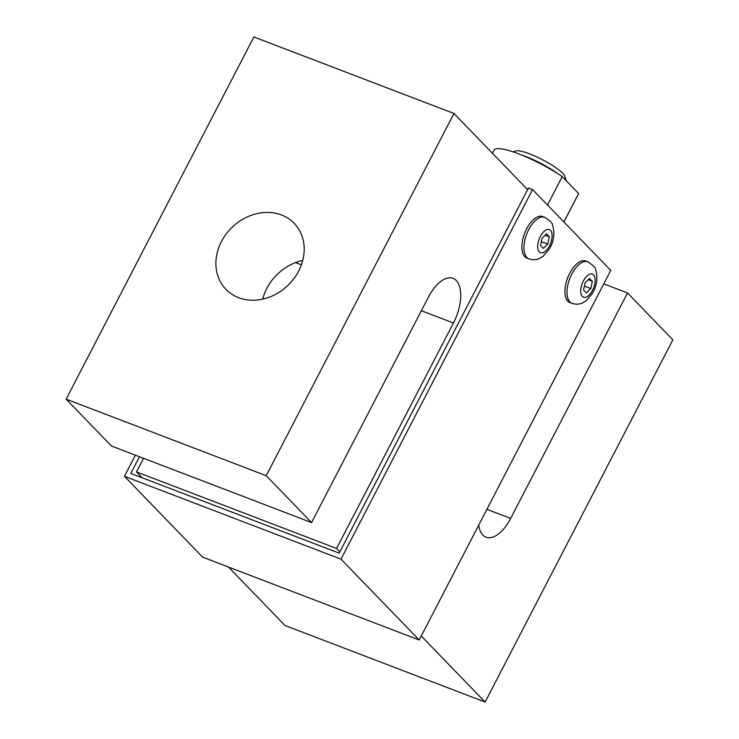 <?xml version="1.0" encoding="UTF-8"?>
<svg xmlns="http://www.w3.org/2000/svg" width="739" height="739" viewBox="0 0 739 739"><rect width="100%" height="100%" fill="white"/><g stroke="black" fill="none" stroke-linecap="round" stroke-linejoin="round"><path stroke-width="1.11" d="M587.874 261.828L585.805 261.033A22.244 10.956 110.9 0 0 569.667 273.338A22.244 10.956 110.9 0 0 569.908 302.584L571.977 303.369C578.277 305.299 582.046 303.147 582.711 302.833L586.11 300.745L592.068 293.919C596.927 286.159 598.082 278.012 595.551 269.476C595.856 267.98 593.297 265.43 587.874 261.828A22.244 10.956 110.9 0 0 571.737 274.123A22.244 10.956 110.9 0 0 571.977 303.369M566.351 180.852L564.772 176.196A28.017 5.469 -152.6 0 0 542.417 159.679A28.017 5.469 -152.6 0 0 516.025 150.932L513.005 151.828M521.263 154.867A33.107 6.457 27.4 0 1 557.991 173.794M302.75 260.396A47.49 40.276 -44 0 0 262.696 299.138M298.648 271.084A47.49 40.276 136 0 1 225.912 289.337A47.49 40.276 136 0 1 232.055 227.363A47.49 40.276 136 0 1 294.187 223.307A47.49 40.276 136 0 1 298.648 271.084M528.948 258.872L526.879 258.087A22.244 10.956 -69.1 0 1 526.63 228.841A22.244 10.956 -69.1 0 1 542.777 216.536L544.846 217.331A22.244 10.956 110.9 0 0 528.708 229.626A22.244 10.956 110.9 0 0 528.948 258.872C535.239 260.802 539.017 258.65 539.682 258.345L543.082 256.257L549.04 249.422C553.899 241.662 555.054 233.515 552.513 224.979C552.827 223.483 550.269 220.933 544.846 217.331M547.516 205.008L562.24 176.603A47.536 9.274 -152.6 0 0 519.535 154.192A47.536 9.274 -152.6 0 0 494.068 150.128L492.442 153.278M562.24 176.603L578.619 193.535L563.894 221.949M563.922 221.977L578.48 193.877A47.536 9.274 -152.6 0 0 578.619 193.535M478.696 525.18A33.957 16.729 110.9 0 0 486.022 537.188A33.957 16.729 110.9 0 0 510.658 518.409L627.522 292.958L672.859 339.848L485.117 702.05L421.248 636.002M339.848 551.821L336.578 548.449L453.441 322.998A33.957 16.729 110.9 0 0 453.062 278.344A33.957 16.729 110.9 0 0 428.426 297.124L311.562 522.575L266.216 475.685L453.968 113.492L527.591 189.627M547.728 244.082L543.322 248.387L540.505 245.477L542.084 238.235L546.49 233.93L549.308 236.84L547.728 244.082L541.345 241.644M549.308 236.84L545.142 235.251M603.772 283.878L627.522 292.958M266.216 475.685L66.14 399.152L253.883 36.95L453.968 113.492M66.14 399.152L111.478 446.042L311.562 522.575M143.551 458.3L136.493 471.907L336.578 548.449M136.493 471.907L142.184 477.791M228.517 567.072L285.032 625.508L485.117 702.05M592.336 281.337L590.757 288.579L586.35 292.884L583.533 289.974L585.112 282.732L589.519 278.427L592.336 281.337L588.17 279.748M590.757 288.579L584.373 286.141M139.449 456.739L130.794 473.431L339.164 553.141L528.44 187.983L532.579 189.572L610.756 270.409L419.179 640.002L202.625 557.16L124.438 476.313L135.394 455.187M532.579 189.572L341.002 559.155L124.438 476.313M419.179 640.002L341.002 559.155M583.367 280.94A12.397 6.106 -69.1 0 1 595.061 278.677A12.397 6.106 -69.1 0 1 585.371 297.364A12.397 6.106 -69.1 0 1 583.367 280.94M540.338 236.443A12.397 6.106 -69.1 0 1 552.024 234.18A12.397 6.106 -69.1 0 1 542.343 252.867A12.397 6.106 -69.1 0 1 540.338 236.443M510.658 518.409L486.918 509.328M295.526 262.585L301.383 264.83M421.378 310.731L453.441 322.998"/></g></svg>
